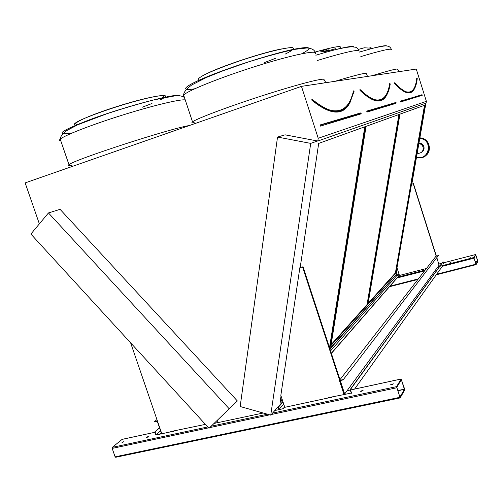 <?xml version="1.0" encoding="UTF-8"?>
<svg xmlns="http://www.w3.org/2000/svg" width="503" height="503" viewBox="0 0 503 503"><rect width="100%" height="100%" fill="white"/><g stroke="black" fill="none" stroke-linecap="round" stroke-linejoin="round"><path stroke-width="0.75" d="M39.36 223.866L25.15 182.903L301.46 86.365L416.27 69.062L426.381 101.336L426.079 103.071L317.802 141.035L285.069 134.829L277.53 137.055L240.157 406.518L270.733 415.138L310.716 143.386L317.563 140.991M361.399 391.284L363.122 390.265L360.4 391.271L361.399 391.284M146.474 437.447L148.322 436.365L146.474 437.447M330.301 397.238L329.679 397.886L330.616 397.898L332.263 396.817M172.787 431.115L172.013 431.832L172.667 431.819L174.541 430.864M391.592 384.801L393.302 383.795L390.523 384.776L391.592 384.801M121.99 442.703L123.851 441.621L121.99 442.703M205.425 424.369L170.775 431.549M170.379 431.907L161.803 433.749L130.617 342.807M340.254 380.532L344.668 394.006L344.285 394.522L327.987 397.735M327.723 398.087L284.799 407.311L280.837 395.383L299.876 267.627L302.517 266.904L344.285 394.522L439.044 265.232L440.829 264.773M400.048 397.904L115.684 457.277L115.105 456.825L112.182 448.412L112.32 447.343L122.122 439.377M396.571 386.625L401.143 379.004L404.575 388.907L404.664 390.039L400.168 397.911L396.571 386.625L272.532 413.12M270.733 415.138L278.002 406.965L279.02 409.411L283.277 408.706L284.717 407.053M283.277 408.706L274.845 410.517M263.195 413.013L214.102 423.413M331.389 353.439L399.407 275.304M450.392 262.472L451.43 261.988L450.392 262.472M470.098 257.379L471.135 256.901L470.098 257.379M436.9 257.762L439.044 265.232M426.45 268.489L399.457 275.468L396.993 267.753L411.504 184.249L413.259 183.733L436.176 256.165M473.839 257.517L475.643 254.505L477.743 260.887L477.837 261.535L476.064 264.647L473.839 257.517L439.88 266.282M312.067 99.393L312.162 99.927L312.067 99.393M354.062 91.401L353.785 91.012L349.893 101.839C346.397 108.365 341.336 111.49 334.715 111.226M354.068 91.395L350.057 102.354C343.165 115.671 330.534 114.86 312.162 99.927L311.942 100.286L311.854 99.374M329.207 346.762L329.748 346.158L330.314 346.303L365.474 126.561L318.688 143.412L300.203 267.376M281.032 395.974L280.064 402.488L282.346 399.935M329.748 346.158L364.813 126.8M329.39 347.334L330.314 346.303M280.228 401.388L282.126 399.269M210.103 75.884L208.575 76.167M219.163 72.256L217.202 72.79M202.841 79.059L202.696 78.619M204.237 78.424L203.344 78.342M83.844 122.185L82.429 122.474M79.185 124.134L79.072 123.807M80.7 123.48L79.858 123.487M159.759 98.412L155.924 99.387M360.179 89.729L360.267 90.169L360.179 89.729M390.215 84.058L389.963 83.743C389.215 88.446 388.008 92.2 386.342 95.01C384.147 98.689 381.155 100.443 377.363 100.267M390.234 84.039L390.234 84.039C389.46 88.798 388.209 92.602 386.48 95.451C381.532 103.983 372.798 102.222 360.267 90.169L360.085 90.471L359.821 89.848L360.129 89.735M366.077 126.347L330.974 345.567L367.542 304.673L399.501 114.307L366.077 126.347M331.125 344.624L367.052 304.554L398.929 114.514M367.052 304.554L367.542 304.673M328.239 48.753L320.958 51.187M328.597 49.885L323.416 51.595M335.463 48.728L324.485 51.771M301.46 86.365L318.217 138.275L426.381 101.336M318.217 138.275L317.802 141.035M237.366 400.973L60.077 209.342L48.464 212.945L30.865 234.058L209.009 428.279L237.366 400.973M214.209 423.319L218.038 422.495L217.365 420.301M283.214 408.511L284.648 406.858M331.332 353.269L399.363 275.179M330.553 350.874L396.829 275.6L399.294 274.959M279.02 409.411L283.723 404.066M329.968 349.095L396.395 274.242L396.829 275.6M278.322 407.304L283.032 401.991M329.83 348.673L396.395 274.242M278.002 406.965L282.868 401.495M399.948 114.15L368.033 304.126L395.842 273.035L425.022 105.121L399.948 114.15M425.909 103.128L411.831 184.073M397.181 268.344L396.188 274.028M229.305 408.895L48.464 212.945M310.716 143.386L277.53 137.055M371.057 47.596L369.127 48.068M365.316 47.854L364.851 47.823M368.171 303.303L395.402 272.934L424.513 105.303M395.402 272.934L395.842 273.035M394.66 82.8L394.742 83.184L394.66 82.8M417.22 78.569L416.987 78.317C416.484 83.045 415.472 86.623 413.944 89.05C412.498 91.313 410.593 92.389 408.229 92.275M417.232 78.55L417.232 78.55C416.723 83.341 415.667 86.969 414.07 89.433C410.379 95.325 403.94 93.237 394.742 83.184L394.522 82.794M475.888 264.125L473.977 257.964L475.775 254.952L477.699 261.095L475.888 264.125M413.259 183.733L411.504 184.249M413.435 183.601L436.378 256.115M399.898 397.081L396.798 387.329L401.344 379.721L404.437 389.353L399.898 397.081M361.217 391.321L362.518 390.9M147.09 437.264L148.536 436.988M330.515 397.917L331.735 397.508M173.101 431.7L173.629 431.499M391.334 384.845L392.711 384.418M302.517 266.904L299.876 267.627M302.963 266.571L340.166 380.262M156.949 419.584L154.578 421.596L157.42 420.967L161.803 433.749L155.892 435.02L154.823 431.895L159.52 427.802M154.578 421.596L157.276 421.269L161.488 433.548L156.037 434.718L160.532 430.763M156.037 434.718L155.05 431.844L159.558 427.915M343.084 379.91L438.377 255.593L343.084 379.91L339.745 380.645L344.285 394.522L351.245 393.025L350.132 389.618L442.936 261.868L443.86 264.176M438.377 255.593L436 256.216L339.978 379.677M342.989 379.633L339.387 380.431L344.021 394.578M354.558 389.108L442.917 265.496M351.603 393.245L350.396 389.561L443.118 261.824M418.955 143.103L419.345 143.103C424.727 145.21 425.4 148.303 421.369 152.384C423.633 151.076 424.469 149.127 423.872 146.555C423.08 144.449 421.571 143.298 419.345 143.103L418.955 143.103M417.201 153.208L418.502 153.371C422.105 152.786 423.614 150.674 423.042 147.039C422.325 145.071 420.929 143.921 418.873 143.6M314.406 102.354L314.897 102.21M121.877 439.433L154.955 432.278L121.933 439.396M112.32 447.343L207.789 426.946M211.153 426.23L267.439 414.208M347.07 390.73L350.264 390.039M350.534 389.976L401.117 379.036M397.81 277.134L425.23 270.061M437.906 266.791L439.697 266.326M399.093 274.336L396.628 274.971L399.099 274.342M441.942 263.232L438.88 264.031L441.942 263.245M443.439 262.855L475.637 254.512L443.439 262.849M360.852 113.93L320.354 126.127L360.89 113.697M361.009 113.609L360.896 113.144M320.354 126.127L319.983 124.989L320.53 125.756L320.348 125.184L360.997 113.118L361.167 113.458M320.367 125.178L360.726 113.194M360.739 113.194L320.348 125.184M319.983 124.989L360.538 112.955M327.837 109.553C341.254 113.779 349.792 107.554 353.452 90.873L353.835 90.999M354.112 91.112L353.452 90.873M350.604 101.329C343.889 116.023 330.999 115.677 311.942 100.286M70.539 165.663C67.993 165.984 67.465 165.644 68.961 164.644C74.771 159.489 169.769 128.642 189.436 125.505M194.233 122.889C191.907 123.141 191.335 122.801 192.53 121.871C196.503 118.595 230.261 105.926 265.924 94.57C301.618 83.184 327.176 76.909 323.781 79.952C323.014 79.795 327.717 82.134 323.624 83.026M264.062 62.737L275.499 58.323M285.283 54.047C292.557 50.451 294.94 48.319 292.419 47.647C287.647 47.295 272.406 50.684 253.386 56.462C234.191 62.416 214.907 69.64 204.771 74.614C198.05 78.16 196.547 80.046 200.257 80.279M202.369 79.279L201.25 79.241M207.632 73.243C223.313 65.44 264.861 51.84 282.133 48.854M142.311 107.202L151.981 103.492M159.866 100.04C175.509 92.659 157.464 94.413 124.128 104.467C105.894 110.006 88.176 116.445 79.311 120.72C73.532 123.732 72.683 125.228 76.77 125.197M78.933 124.241C67.804 125.203 87.283 115.872 117.105 106.479C146.863 97.054 169.895 92.898 162.331 97.827M72.463 132.861C54.073 135.665 59.888 131.252 89.918 119.639C126.611 105.951 179.389 92.275 180.087 95.803M185.23 99.902C180.332 99.028 153.371 105.416 122.487 115.093C91.609 124.75 64.365 135.376 60.215 139.149C59.052 140.174 59.247 140.758 60.813 140.903M194.806 88.754C175.698 92.124 186.978 83.819 222.508 70.804C246.916 61.8 277.423 52.639 294.28 49.175C310.973 46.043 313.432 47.578 301.655 53.783M315.318 53.576C318.405 49.546 292.457 54.783 256.637 66.056C220.842 77.286 187.279 90.81 183.633 95.092C182.771 96.01 182.96 96.582 184.205 96.802M395.949 103.36L367.014 112.075L395.968 103.178M396.087 103.084L395.987 102.687M367.014 112.075L366.712 111.119L367.171 111.76L367.02 111.282L396.081 102.662L396.219 102.964M395.955 102.662L366.882 111.282L395.955 102.662M366.712 111.119L395.685 102.524M373.402 99.305C382.223 101.977 387.65 96.752 389.68 83.624L390.001 83.737M386.964 94.614C382.154 104.391 373.188 103.008 360.085 90.471M334.979 81.316C356.382 74.884 366.806 72.35 366.259 73.721L367.221 75.073L366.995 76.487M338.4 48.998C344.14 45.251 337.746 45.886 319.21 50.897L315.054 52.098M359.117 51.193C358.979 49.03 345.108 52.111 317.512 60.429M315.846 55.223L326.453 52.092C343.637 47.313 352.735 45.578 353.741 46.886M405.714 91.665C411.944 93.476 415.623 88.993 416.736 78.21L417.018 78.311M417.245 78.462L416.736 78.21M414.453 88.805C410.876 95.752 404.249 93.96 394.578 83.441M422.036 94.841L400.218 101.178L400.476 101.996L422.3 95.218L422.212 94.878M400.476 101.996L422.187 95.319M372.025 75.733C389.228 70.502 397.747 68.333 397.577 69.238L398.753 70.998L398.697 71.715M391.403 49.608C391.221 48.2 381.029 50.526 360.827 56.588M359.394 52.073L372.792 48.275L364.26 47.791L358.457 49.376M391.334 49.319C390.498 47.295 389.089 46.207 387.103 46.062C386.191 45.534 381.419 46.27 372.792 48.275C381.79 45.949 386.43 45.201 386.706 46.018M400.218 101.178L400.614 101.725L400.482 101.317L422.407 95.124M422.03 94.834L400.363 101.317L421.948 94.727M397.068 277.989L424.582 270.897M442.326 266.32L473.933 258.177M389.467 286.723L417.911 279.467L389.46 286.729M436.277 274.783L476.033 264.647L436.271 274.795M389.976 286.138L418.358 278.895M436.679 274.223L475.832 264.232M475.115 261.648L477.68 260.988M475.146 261.749L477.699 261.095M112.182 448.412L208.626 427.858M209.688 427.632L269.69 414.843M271.306 414.503L396.66 387.788M115.105 456.825L399.747 397.351M397.798 390.567L404.425 389.165M397.854 390.749L404.437 389.353M419.842 137.998C431.995 138.237 431.895 157.948 419.804 157.841L416.471 157.389M424.884 156.207C432.97 151.705 429.355 137.929 420.043 137.866L419.867 137.853M416.534 157.024C429.455 161.444 433.435 139.067 419.76 138.495M334.646 111.22C341.248 111.465 346.328 108.34 349.893 101.839C343.178 115.13 330.653 114.332 312.319 99.437L311.998 99.393M184.463 97.582C182.444 96.004 179.326 95.419 175.101 95.828L153.415 99.996C138.658 103.832 123.172 108.409 106.957 113.722L77.732 124.769L66.648 130.629C62.416 133.892 60.272 136.728 60.215 139.149L68.961 164.644L70.036 165.38L73.13 166.141M315.18 52.538C314.652 49.973 311.967 48.451 307.119 47.955L294.771 49.351C281.837 52.142 266.577 56.286 248.998 61.775L223.464 70.621L206.261 77.525L191.781 84.938C186.311 88.943 183.595 92.332 183.633 95.092L192.53 121.871C192.737 122.298 193.869 122.751 195.919 123.241M359.953 89.679L360.412 89.773C372.918 101.782 381.563 103.53 386.342 95.01C384.091 98.67 381.085 100.424 377.307 100.26M390.265 83.913L389.838 83.749M359.01 50.671C356.514 46.641 356.998 47.477 351.811 46.81C346.253 47.106 337.802 48.866 326.453 52.092L319.21 50.897L315.048 52.079M364.26 47.791L358.432 49.338M408.172 92.269C410.53 92.37 412.454 91.294 413.944 89.05C410.417 94.935 404.06 92.866 394.868 82.85L394.629 82.794M353.986 389.203L401.143 379.004M115.684 457.277L400.099 397.93M419.848 137.967L420.043 137.866C427.556 139.268 430.43 143.921 428.663 151.824M416.471 157.395L419.804 157.841M418.917 143.342L419.345 143.103"/></g></svg>
